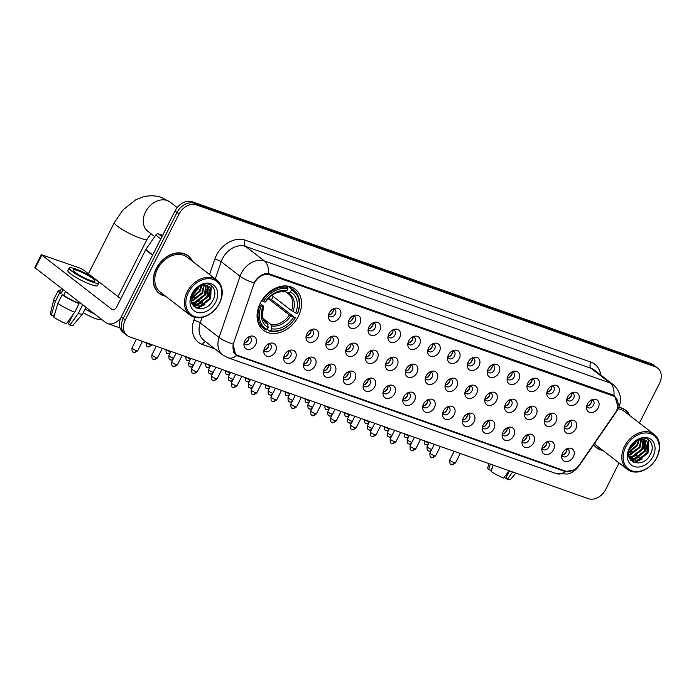 <?xml version="1.0" encoding="UTF-8"?>
<svg xmlns="http://www.w3.org/2000/svg" width="696" height="696" viewBox="0 0 696 696"><rect width="100%" height="100%" fill="white"/><g stroke="black" fill="none" stroke-linecap="round" stroke-linejoin="round"><path stroke-width="1.04" d="M260.321 303.021A25.943 19.723 127.7 0 0 263.453 330.252A25.943 19.723 127.7 0 0 298.323 316.428A25.943 19.723 127.7 0 0 295.191 289.205A25.943 19.723 127.7 0 0 260.321 303.021M275.459 351.663A7.343 5.585 -52.3 0 1 268.378 356.5A7.343 5.585 -52.3 0 1 263.784 351.497A7.343 5.585 -52.3 0 1 264.706 347.861A7.343 5.585 -52.3 0 1 270.178 343.232A7.343 5.585 -52.3 0 1 275.599 345.085A7.343 5.585 -52.3 0 1 275.459 351.663M263.958 349.957A4.402 3.349 127.7 0 0 264.871 351.306A4.402 3.349 127.7 0 0 270.796 348.957A4.402 3.349 127.7 0 0 270.265 344.329A4.402 3.349 127.7 0 0 268.734 343.78M295.322 358.666A7.343 5.585 -52.3 0 1 288.231 363.503A7.343 5.585 -52.3 0 1 283.646 358.501A7.343 5.585 -52.3 0 1 284.568 354.873A7.343 5.585 -52.3 0 1 290.041 350.236A7.343 5.585 -52.3 0 1 295.461 352.098A7.343 5.585 -52.3 0 1 295.322 358.666M283.811 356.97A4.402 3.349 127.7 0 0 284.734 358.31A4.402 3.349 127.7 0 0 290.658 355.96A4.402 3.349 127.7 0 0 290.128 351.341A4.402 3.349 127.7 0 0 288.596 350.784M315.184 365.67A7.343 5.585 -52.3 0 1 308.093 370.516A7.343 5.585 -52.3 0 1 303.508 365.513A7.343 5.585 -52.3 0 1 304.43 361.876A7.343 5.585 -52.3 0 1 309.894 357.248A7.343 5.585 -52.3 0 1 315.323 359.101A7.343 5.585 -52.3 0 1 315.184 365.67M303.673 363.973A4.402 3.349 127.7 0 0 304.596 365.313A4.402 3.349 127.7 0 0 310.512 362.973A4.402 3.349 127.7 0 0 309.981 358.344A4.402 3.349 127.7 0 0 308.459 357.796M335.046 372.682A7.343 5.585 -52.3 0 1 327.955 377.519A7.343 5.585 -52.3 0 1 323.362 372.517A7.343 5.585 -52.3 0 1 324.284 368.889A7.343 5.585 -52.3 0 1 329.756 364.252A7.343 5.585 -52.3 0 1 335.176 366.113A7.343 5.585 -52.3 0 1 335.046 372.682M323.536 370.985A4.402 3.349 127.7 0 0 324.458 372.325A4.402 3.349 127.7 0 0 330.374 369.976A4.402 3.349 127.7 0 0 329.843 365.356A4.402 3.349 127.7 0 0 328.312 364.8M354.899 379.685A7.343 5.585 -52.3 0 1 347.817 384.531A7.343 5.585 -52.3 0 1 343.224 379.529A7.343 5.585 -52.3 0 1 344.146 375.892A7.343 5.585 -52.3 0 1 349.618 371.255A7.343 5.585 -52.3 0 1 355.038 373.117A7.343 5.585 -52.3 0 1 354.899 379.685M343.398 377.989A4.402 3.349 127.7 0 0 344.32 379.329A4.402 3.349 127.7 0 0 350.236 376.988A4.402 3.349 127.7 0 0 349.705 372.36A4.402 3.349 127.7 0 0 348.174 371.812M374.761 386.698A7.343 5.585 -52.3 0 1 367.679 391.535A7.343 5.585 -52.3 0 1 363.086 386.532A7.343 5.585 -52.3 0 1 364.008 382.896A7.343 5.585 -52.3 0 1 369.48 378.267A7.343 5.585 -52.3 0 1 374.9 380.12A7.343 5.585 -52.3 0 1 374.761 386.698M363.26 384.992A4.402 3.349 127.7 0 0 364.173 386.341A4.402 3.349 127.7 0 0 370.098 383.992A4.402 3.349 127.7 0 0 369.567 379.372A4.402 3.349 127.7 0 0 368.036 378.815M394.623 393.701A7.343 5.585 -52.3 0 1 387.533 398.538A7.343 5.585 -52.3 0 1 382.948 393.536A7.343 5.585 -52.3 0 1 383.87 389.908A7.343 5.585 -52.3 0 1 389.342 385.271A7.343 5.585 -52.3 0 1 394.762 387.133A7.343 5.585 -52.3 0 1 394.623 393.701M383.113 392.005A4.402 3.349 127.7 0 0 384.035 393.344A4.402 3.349 127.7 0 0 389.96 390.995A4.402 3.349 127.7 0 0 389.429 386.376A4.402 3.349 127.7 0 0 387.898 385.819M414.485 400.705A7.343 5.585 -52.3 0 1 407.395 405.55A7.343 5.585 -52.3 0 1 402.81 400.548A7.343 5.585 -52.3 0 1 403.732 396.911A7.343 5.585 -52.3 0 1 409.196 392.283A7.343 5.585 -52.3 0 1 414.625 394.136A7.343 5.585 -52.3 0 1 414.485 400.705M402.975 399.008A4.402 3.349 127.7 0 0 403.897 400.348A4.402 3.349 127.7 0 0 409.822 398.008A4.402 3.349 127.7 0 0 409.283 393.379A4.402 3.349 127.7 0 0 407.76 392.831M434.348 407.717A7.343 5.585 -52.3 0 1 427.257 412.554A7.343 5.585 -52.3 0 1 422.672 407.551A7.343 5.585 -52.3 0 1 423.586 403.924A7.343 5.585 -52.3 0 1 429.058 399.286A7.343 5.585 -52.3 0 1 434.478 401.148A7.343 5.585 -52.3 0 1 434.348 407.717M422.837 406.02A4.402 3.349 127.7 0 0 423.76 407.36A4.402 3.349 127.7 0 0 429.676 405.011A4.402 3.349 127.7 0 0 429.145 400.391A4.402 3.349 127.7 0 0 427.614 399.835M454.201 414.72A7.343 5.585 -52.3 0 1 447.119 419.566A7.343 5.585 -52.3 0 1 442.525 414.564A7.343 5.585 -52.3 0 1 443.448 410.927A7.343 5.585 -52.3 0 1 448.92 406.29A7.343 5.585 -52.3 0 1 454.34 408.152A7.343 5.585 -52.3 0 1 454.201 414.72M442.7 413.024A4.402 3.349 127.7 0 0 443.622 414.364A4.402 3.349 127.7 0 0 449.538 412.023A4.402 3.349 127.7 0 0 449.007 407.395A4.402 3.349 127.7 0 0 447.476 406.847M474.063 421.733A7.343 5.585 -52.3 0 1 466.981 426.57A7.343 5.585 -52.3 0 1 462.388 421.567A7.343 5.585 -52.3 0 1 463.31 417.939A7.343 5.585 -52.3 0 1 468.782 413.302A7.343 5.585 -52.3 0 1 474.202 415.164A7.343 5.585 -52.3 0 1 474.063 421.733M462.562 420.027A4.402 3.349 127.7 0 0 463.475 421.376A4.402 3.349 127.7 0 0 469.4 419.027A4.402 3.349 127.7 0 0 468.869 414.407A4.402 3.349 127.7 0 0 467.338 413.85M493.925 428.736A7.343 5.585 -52.3 0 1 486.835 433.573A7.343 5.585 -52.3 0 1 482.25 428.571A7.343 5.585 -52.3 0 1 483.172 424.943A7.343 5.585 -52.3 0 1 488.644 420.306A7.343 5.585 -52.3 0 1 494.064 422.168A7.343 5.585 -52.3 0 1 493.925 428.736M482.415 427.04A4.402 3.349 127.7 0 0 483.337 428.379A4.402 3.349 127.7 0 0 489.262 426.03A4.402 3.349 127.7 0 0 488.731 421.411A4.402 3.349 127.7 0 0 487.2 420.854M513.787 435.74A7.343 5.585 -52.3 0 1 506.697 440.585A7.343 5.585 -52.3 0 1 502.112 435.583A7.343 5.585 -52.3 0 1 503.034 431.946A7.343 5.585 -52.3 0 1 508.506 427.318A7.343 5.585 -52.3 0 1 513.926 429.171A7.343 5.585 -52.3 0 1 513.787 435.74M502.277 434.043A4.402 3.349 127.7 0 0 503.199 435.383A4.402 3.349 127.7 0 0 509.124 433.043A4.402 3.349 127.7 0 0 508.585 428.414A4.402 3.349 127.7 0 0 507.062 427.866M533.649 442.752A7.343 5.585 -52.3 0 1 526.559 447.589A7.343 5.585 -52.3 0 1 521.974 442.586A7.343 5.585 -52.3 0 1 522.887 438.959A7.343 5.585 -52.3 0 1 528.36 434.321A7.343 5.585 -52.3 0 1 533.78 436.183A7.343 5.585 -52.3 0 1 533.649 442.752M522.139 441.055A4.402 3.349 127.7 0 0 523.061 442.395A4.402 3.349 127.7 0 0 528.977 440.046A4.402 3.349 127.7 0 0 528.447 435.426A4.402 3.349 127.7 0 0 526.915 434.87M553.503 449.755A7.343 5.585 -52.3 0 1 546.421 454.601A7.343 5.585 -52.3 0 1 541.827 449.599A7.343 5.585 -52.3 0 1 542.75 445.962A7.343 5.585 -52.3 0 1 548.222 441.325A7.343 5.585 -52.3 0 1 553.642 443.187A7.343 5.585 -52.3 0 1 553.503 449.755M542.001 448.059A4.402 3.349 127.7 0 0 542.923 449.398A4.402 3.349 127.7 0 0 548.84 447.058A4.402 3.349 127.7 0 0 548.309 442.43A4.402 3.349 127.7 0 0 546.778 441.882M573.365 456.767A7.343 5.585 -52.3 0 1 566.283 461.605A7.343 5.585 -52.3 0 1 561.689 456.602A7.343 5.585 -52.3 0 1 562.612 452.974A7.343 5.585 -52.3 0 1 568.084 448.337A7.343 5.585 -52.3 0 1 573.504 450.199A7.343 5.585 -52.3 0 1 573.365 456.767M561.863 455.062A4.402 3.349 127.7 0 0 562.777 456.411A4.402 3.349 127.7 0 0 568.702 454.062A4.402 3.349 127.7 0 0 568.171 449.442A4.402 3.349 127.7 0 0 566.64 448.885M255.597 344.65A7.343 5.585 -52.3 0 1 248.515 349.488A7.343 5.585 -52.3 0 1 243.922 344.485A7.343 5.585 -52.3 0 1 244.844 340.857A7.343 5.585 -52.3 0 1 250.316 336.22A7.343 5.585 -52.3 0 1 255.736 338.082A7.343 5.585 -52.3 0 1 255.597 344.65M244.096 342.954A4.402 3.349 127.7 0 0 245.009 344.294A4.402 3.349 127.7 0 0 250.934 341.945A4.402 3.349 127.7 0 0 250.403 337.325A4.402 3.349 127.7 0 0 248.872 336.777M317.672 337.69A7.343 5.585 -52.3 0 1 310.581 342.528A7.343 5.585 -52.3 0 1 305.996 337.525A7.343 5.585 -52.3 0 1 306.919 333.897A7.343 5.585 -52.3 0 1 312.391 329.26A7.343 5.585 -52.3 0 1 317.811 331.122A7.343 5.585 -52.3 0 1 317.672 337.69M306.162 335.994A4.402 3.349 127.7 0 0 307.084 337.334A4.402 3.349 127.7 0 0 313.009 334.985A4.402 3.349 127.7 0 0 312.469 330.365A4.402 3.349 127.7 0 0 310.947 329.808M337.534 344.694A7.343 5.585 -52.3 0 1 330.443 349.54A7.343 5.585 -52.3 0 1 325.858 344.537A7.343 5.585 -52.3 0 1 326.781 340.901A7.343 5.585 -52.3 0 1 332.244 336.264A7.343 5.585 -52.3 0 1 337.673 338.125A7.343 5.585 -52.3 0 1 337.534 344.694M326.024 342.998A4.402 3.349 127.7 0 0 326.946 344.337A4.402 3.349 127.7 0 0 332.862 341.997A4.402 3.349 127.7 0 0 332.331 337.369A4.402 3.349 127.7 0 0 330.8 336.82M357.387 351.706A7.343 5.585 -52.3 0 1 350.305 356.543A7.343 5.585 -52.3 0 1 345.712 351.541A7.343 5.585 -52.3 0 1 346.634 347.913A7.343 5.585 -52.3 0 1 352.106 343.276A7.343 5.585 -52.3 0 1 357.526 345.138A7.343 5.585 -52.3 0 1 357.387 351.706M345.886 350.001A4.402 3.349 127.7 0 0 346.808 351.35A4.402 3.349 127.7 0 0 352.724 349A4.402 3.349 127.7 0 0 352.193 344.381A4.402 3.349 127.7 0 0 350.662 343.824M377.249 358.71A7.343 5.585 -52.3 0 1 370.168 363.547A7.343 5.585 -52.3 0 1 365.574 358.544A7.343 5.585 -52.3 0 1 366.496 354.916A7.343 5.585 -52.3 0 1 371.969 350.279A7.343 5.585 -52.3 0 1 377.389 352.141A7.343 5.585 -52.3 0 1 377.249 358.71M365.748 357.013A4.402 3.349 127.7 0 0 366.661 358.353A4.402 3.349 127.7 0 0 372.586 356.004A4.402 3.349 127.7 0 0 372.055 351.384A4.402 3.349 127.7 0 0 370.524 350.827M397.111 365.722A7.343 5.585 -52.3 0 1 390.03 370.559A7.343 5.585 -52.3 0 1 385.436 365.557A7.343 5.585 -52.3 0 1 386.358 361.92A7.343 5.585 -52.3 0 1 391.831 357.292A7.343 5.585 -52.3 0 1 397.251 359.145A7.343 5.585 -52.3 0 1 397.111 365.722M385.61 364.017A4.402 3.349 127.7 0 0 386.524 365.356A4.402 3.349 127.7 0 0 392.448 363.016A4.402 3.349 127.7 0 0 391.918 358.388A4.402 3.349 127.7 0 0 390.386 357.84M416.974 372.725A7.343 5.585 -52.3 0 1 409.883 377.563A7.343 5.585 -52.3 0 1 405.298 372.56A7.343 5.585 -52.3 0 1 406.22 368.932A7.343 5.585 -52.3 0 1 411.693 364.295A7.343 5.585 -52.3 0 1 417.113 366.157A7.343 5.585 -52.3 0 1 416.974 372.725M405.464 371.029A4.402 3.349 127.7 0 0 406.386 372.369A4.402 3.349 127.7 0 0 412.31 370.02A4.402 3.349 127.7 0 0 411.78 365.4A4.402 3.349 127.7 0 0 410.249 364.843M436.836 379.729A7.343 5.585 -52.3 0 1 429.745 384.575A7.343 5.585 -52.3 0 1 425.16 379.572A7.343 5.585 -52.3 0 1 426.082 375.936A7.343 5.585 -52.3 0 1 431.546 371.299A7.343 5.585 -52.3 0 1 436.975 373.16A7.343 5.585 -52.3 0 1 436.836 379.729M425.326 378.032A4.402 3.349 127.7 0 0 426.248 379.372A4.402 3.349 127.7 0 0 432.164 377.032A4.402 3.349 127.7 0 0 431.633 372.404A4.402 3.349 127.7 0 0 430.102 371.855M456.698 386.741A7.343 5.585 -52.3 0 1 449.607 391.578A7.343 5.585 -52.3 0 1 445.014 386.576A7.343 5.585 -52.3 0 1 445.936 382.948A7.343 5.585 -52.3 0 1 451.408 378.311A7.343 5.585 -52.3 0 1 456.828 380.173A7.343 5.585 -52.3 0 1 456.698 386.741M445.188 385.045A4.402 3.349 127.7 0 0 446.11 386.384A4.402 3.349 127.7 0 0 452.026 384.035A4.402 3.349 127.7 0 0 451.495 379.416A4.402 3.349 127.7 0 0 449.964 378.859M476.551 393.745A7.343 5.585 -52.3 0 1 469.469 398.582A7.343 5.585 -52.3 0 1 464.876 393.579A7.343 5.585 -52.3 0 1 465.798 389.951A7.343 5.585 -52.3 0 1 471.27 385.314A7.343 5.585 -52.3 0 1 476.69 387.176A7.343 5.585 -52.3 0 1 476.551 393.745M465.05 392.048A4.402 3.349 127.7 0 0 465.963 393.388A4.402 3.349 127.7 0 0 471.888 391.039A4.402 3.349 127.7 0 0 471.357 386.419A4.402 3.349 127.7 0 0 469.826 385.871M496.413 400.757A7.343 5.585 -52.3 0 1 489.332 405.594A7.343 5.585 -52.3 0 1 484.738 400.591A7.343 5.585 -52.3 0 1 485.66 396.955A7.343 5.585 -52.3 0 1 491.132 392.327A7.343 5.585 -52.3 0 1 496.553 394.18A7.343 5.585 -52.3 0 1 496.413 400.757M484.912 399.052A4.402 3.349 127.7 0 0 485.825 400.4A4.402 3.349 127.7 0 0 491.75 398.051A4.402 3.349 127.7 0 0 491.219 393.423A4.402 3.349 127.7 0 0 489.688 392.875M516.275 407.76A7.343 5.585 -52.3 0 1 509.185 412.598A7.343 5.585 -52.3 0 1 504.6 407.595A7.343 5.585 -52.3 0 1 505.522 403.967A7.343 5.585 -52.3 0 1 510.995 399.33A7.343 5.585 -52.3 0 1 516.415 401.192A7.343 5.585 -52.3 0 1 516.275 407.76M504.765 406.064A4.402 3.349 127.7 0 0 505.688 407.404A4.402 3.349 127.7 0 0 511.612 405.055A4.402 3.349 127.7 0 0 511.082 400.435A4.402 3.349 127.7 0 0 509.55 399.878M536.138 414.764A7.343 5.585 -52.3 0 1 529.047 419.61A7.343 5.585 -52.3 0 1 524.462 414.607A7.343 5.585 -52.3 0 1 525.384 410.971A7.343 5.585 -52.3 0 1 530.848 406.334A7.343 5.585 -52.3 0 1 536.277 408.195A7.343 5.585 -52.3 0 1 536.138 414.764M524.627 413.067A4.402 3.349 127.7 0 0 525.55 414.407A4.402 3.349 127.7 0 0 531.474 412.067A4.402 3.349 127.7 0 0 530.935 407.438A4.402 3.349 127.7 0 0 529.412 406.89M556 421.776A7.343 5.585 -52.3 0 1 548.909 426.613A7.343 5.585 -52.3 0 1 544.324 421.611A7.343 5.585 -52.3 0 1 545.238 417.983A7.343 5.585 -52.3 0 1 550.71 413.346A7.343 5.585 -52.3 0 1 556.13 415.207A7.343 5.585 -52.3 0 1 556 421.776M544.49 420.079A4.402 3.349 127.7 0 0 545.412 421.419A4.402 3.349 127.7 0 0 551.328 419.07A4.402 3.349 127.7 0 0 550.797 414.451A4.402 3.349 127.7 0 0 549.266 413.894M575.853 428.78A7.343 5.585 -52.3 0 1 568.771 433.617A7.343 5.585 -52.3 0 1 564.178 428.614A7.343 5.585 -52.3 0 1 565.1 424.986A7.343 5.585 -52.3 0 1 570.572 420.349A7.343 5.585 -52.3 0 1 575.992 422.211A7.343 5.585 -52.3 0 1 575.853 428.78M564.352 427.083A4.402 3.349 127.7 0 0 565.274 428.423A4.402 3.349 127.7 0 0 571.19 426.074A4.402 3.349 127.7 0 0 570.659 421.454A4.402 3.349 127.7 0 0 569.128 420.906M340.022 316.715A7.343 5.585 -52.3 0 1 332.932 321.552A7.343 5.585 -52.3 0 1 328.347 316.55A7.343 5.585 -52.3 0 1 329.269 312.922A7.343 5.585 -52.3 0 1 334.733 308.285A7.343 5.585 -52.3 0 1 340.161 310.146A7.343 5.585 -52.3 0 1 340.022 316.715M328.512 315.018A4.402 3.349 127.7 0 0 329.434 316.358A4.402 3.349 127.7 0 0 335.359 314.009A4.402 3.349 127.7 0 0 334.82 309.389A4.402 3.349 127.7 0 0 333.297 308.833M359.884 323.718A7.343 5.585 -52.3 0 1 352.794 328.555A7.343 5.585 -52.3 0 1 348.209 323.553A7.343 5.585 -52.3 0 1 349.122 319.925A7.343 5.585 -52.3 0 1 354.595 315.288A7.343 5.585 -52.3 0 1 360.015 317.15A7.343 5.585 -52.3 0 1 359.884 323.718M348.374 322.022A4.402 3.349 127.7 0 0 349.296 323.362A4.402 3.349 127.7 0 0 355.212 321.013A4.402 3.349 127.7 0 0 354.682 316.393A4.402 3.349 127.7 0 0 353.15 315.845M379.738 330.731A7.343 5.585 -52.3 0 1 372.656 335.568A7.343 5.585 -52.3 0 1 368.062 330.565A7.343 5.585 -52.3 0 1 368.984 326.929A7.343 5.585 -52.3 0 1 374.457 322.3A7.343 5.585 -52.3 0 1 379.877 324.153A7.343 5.585 -52.3 0 1 379.738 330.731M368.236 329.025A4.402 3.349 127.7 0 0 369.158 330.374A4.402 3.349 127.7 0 0 375.074 328.025A4.402 3.349 127.7 0 0 374.544 323.396A4.402 3.349 127.7 0 0 373.012 322.848M399.6 337.734A7.343 5.585 -52.3 0 1 392.518 342.571A7.343 5.585 -52.3 0 1 387.924 337.569A7.343 5.585 -52.3 0 1 388.846 333.941A7.343 5.585 -52.3 0 1 394.319 329.304A7.343 5.585 -52.3 0 1 399.739 331.165A7.343 5.585 -52.3 0 1 399.6 337.734M388.098 336.038A4.402 3.349 127.7 0 0 389.012 337.377A4.402 3.349 127.7 0 0 394.936 335.028A4.402 3.349 127.7 0 0 394.406 330.409A4.402 3.349 127.7 0 0 392.875 329.852M419.462 344.738A7.343 5.585 -52.3 0 1 412.38 349.583A7.343 5.585 -52.3 0 1 407.786 344.581A7.343 5.585 -52.3 0 1 408.709 340.944A7.343 5.585 -52.3 0 1 414.181 336.307A7.343 5.585 -52.3 0 1 419.601 338.169A7.343 5.585 -52.3 0 1 419.462 344.738M407.952 343.041A4.402 3.349 127.7 0 0 408.874 344.381A4.402 3.349 127.7 0 0 414.799 342.04A4.402 3.349 127.7 0 0 414.268 337.412A4.402 3.349 127.7 0 0 412.737 336.864M439.324 351.75A7.343 5.585 -52.3 0 1 432.233 356.587A7.343 5.585 -52.3 0 1 427.649 351.584A7.343 5.585 -52.3 0 1 428.571 347.957A7.343 5.585 -52.3 0 1 434.043 343.319A7.343 5.585 -52.3 0 1 439.463 345.181A7.343 5.585 -52.3 0 1 439.324 351.75M427.814 350.053A4.402 3.349 127.7 0 0 428.736 351.393A4.402 3.349 127.7 0 0 434.661 349.044A4.402 3.349 127.7 0 0 434.121 344.424A4.402 3.349 127.7 0 0 432.599 343.868M459.186 358.753A7.343 5.585 -52.3 0 1 452.095 363.599A7.343 5.585 -52.3 0 1 447.511 358.588A7.343 5.585 -52.3 0 1 448.424 354.96A7.343 5.585 -52.3 0 1 453.896 350.323A7.343 5.585 -52.3 0 1 459.317 352.185A7.343 5.585 -52.3 0 1 459.186 358.753M447.676 357.057A4.402 3.349 127.7 0 0 448.598 358.397A4.402 3.349 127.7 0 0 454.514 356.048A4.402 3.349 127.7 0 0 453.983 351.428A4.402 3.349 127.7 0 0 452.452 350.88M479.039 365.765A7.343 5.585 -52.3 0 1 471.958 370.603A7.343 5.585 -52.3 0 1 467.364 365.6A7.343 5.585 -52.3 0 1 468.286 361.964A7.343 5.585 -52.3 0 1 473.758 357.335A7.343 5.585 -52.3 0 1 479.179 359.188A7.343 5.585 -52.3 0 1 479.039 365.765M467.538 364.06A4.402 3.349 127.7 0 0 468.46 365.409A4.402 3.349 127.7 0 0 474.376 363.06A4.402 3.349 127.7 0 0 473.845 358.44A4.402 3.349 127.7 0 0 472.314 357.883M498.902 372.769A7.343 5.585 -52.3 0 1 491.82 377.606A7.343 5.585 -52.3 0 1 487.226 372.604A7.343 5.585 -52.3 0 1 488.148 368.976A7.343 5.585 -52.3 0 1 493.621 364.339A7.343 5.585 -52.3 0 1 499.041 366.2A7.343 5.585 -52.3 0 1 498.902 372.769M487.4 371.072A4.402 3.349 127.7 0 0 488.314 372.412A4.402 3.349 127.7 0 0 494.238 370.063A4.402 3.349 127.7 0 0 493.708 365.444A4.402 3.349 127.7 0 0 492.176 364.887M518.764 379.772A7.343 5.585 -52.3 0 1 511.682 384.618A7.343 5.585 -52.3 0 1 507.088 379.616A7.343 5.585 -52.3 0 1 508.01 375.979A7.343 5.585 -52.3 0 1 513.483 371.351A7.343 5.585 -52.3 0 1 518.903 373.204A7.343 5.585 -52.3 0 1 518.764 379.772M507.262 378.076A4.402 3.349 127.7 0 0 508.176 379.416A4.402 3.349 127.7 0 0 514.1 377.075A4.402 3.349 127.7 0 0 513.57 372.447A4.402 3.349 127.7 0 0 512.038 371.899M538.626 386.785A7.343 5.585 -52.3 0 1 531.535 391.622A7.343 5.585 -52.3 0 1 526.95 386.619A7.343 5.585 -52.3 0 1 527.872 382.991A7.343 5.585 -52.3 0 1 533.345 378.354A7.343 5.585 -52.3 0 1 538.765 380.216A7.343 5.585 -52.3 0 1 538.626 386.785M527.116 385.088A4.402 3.349 127.7 0 0 528.038 386.428A4.402 3.349 127.7 0 0 533.962 384.079A4.402 3.349 127.7 0 0 533.432 379.459A4.402 3.349 127.7 0 0 531.901 378.902M558.488 393.788A7.343 5.585 -52.3 0 1 551.397 398.634A7.343 5.585 -52.3 0 1 546.812 393.631A7.343 5.585 -52.3 0 1 547.735 389.995A7.343 5.585 -52.3 0 1 553.198 385.358A7.343 5.585 -52.3 0 1 558.627 387.22A7.343 5.585 -52.3 0 1 558.488 393.788M546.978 392.092A4.402 3.349 127.7 0 0 547.9 393.431A4.402 3.349 127.7 0 0 553.816 391.091A4.402 3.349 127.7 0 0 553.285 386.463A4.402 3.349 127.7 0 0 551.754 385.915M578.35 400.8A7.343 5.585 -52.3 0 1 571.259 405.637A7.343 5.585 -52.3 0 1 566.666 400.635A7.343 5.585 -52.3 0 1 567.588 397.007A7.343 5.585 -52.3 0 1 573.06 392.37A7.343 5.585 -52.3 0 1 578.48 394.223A7.343 5.585 -52.3 0 1 578.35 400.8M566.84 399.095A4.402 3.349 127.7 0 0 567.762 400.444A4.402 3.349 127.7 0 0 573.678 398.095A4.402 3.349 127.7 0 0 573.147 393.475A4.402 3.349 127.7 0 0 571.616 392.918M598.203 407.804A7.343 5.585 -52.3 0 1 591.122 412.641A7.343 5.585 -52.3 0 1 586.528 407.639A7.343 5.585 -52.3 0 1 587.45 404.011A7.343 5.585 -52.3 0 1 592.922 399.374A7.343 5.585 -52.3 0 1 598.342 401.235A7.343 5.585 -52.3 0 1 598.203 407.804M586.702 406.107A4.402 3.349 127.7 0 0 587.615 407.447A4.402 3.349 127.7 0 0 593.54 405.098A4.402 3.349 127.7 0 0 593.009 400.478A4.402 3.349 127.7 0 0 591.478 399.922M268.691 343.798A4.402 3.349 -52.3 0 1 268.282 347.008A4.402 3.349 -52.3 0 1 263.967 349.914M288.553 350.81A4.402 3.349 -52.3 0 1 288.144 354.02A4.402 3.349 -52.3 0 1 283.829 356.918M308.415 357.814A4.402 3.349 -52.3 0 1 307.997 361.024A4.402 3.349 -52.3 0 1 303.682 363.93M328.268 364.826A4.402 3.349 -52.3 0 1 327.86 368.036A4.402 3.349 -52.3 0 1 323.544 370.933M348.13 371.829A4.402 3.349 -52.3 0 1 347.722 375.04A4.402 3.349 -52.3 0 1 343.406 377.945M367.993 378.841A4.402 3.349 -52.3 0 1 367.584 382.043A4.402 3.349 -52.3 0 1 363.269 384.949M387.855 385.845A4.402 3.349 -52.3 0 1 387.446 389.055A4.402 3.349 -52.3 0 1 383.131 391.952M407.717 392.849A4.402 3.349 -52.3 0 1 407.299 396.059A4.402 3.349 -52.3 0 1 402.984 398.965M427.57 399.861A4.402 3.349 -52.3 0 1 427.161 403.071A4.402 3.349 -52.3 0 1 422.846 405.968M447.432 406.864A4.402 3.349 -52.3 0 1 447.023 410.075A4.402 3.349 -52.3 0 1 442.708 412.98M467.294 413.876A4.402 3.349 -52.3 0 1 466.885 417.078A4.402 3.349 -52.3 0 1 462.57 419.984M487.157 420.88A4.402 3.349 -52.3 0 1 486.748 424.09A4.402 3.349 -52.3 0 1 482.432 426.987M507.019 427.883A4.402 3.349 -52.3 0 1 506.61 431.094A4.402 3.349 -52.3 0 1 502.286 434M526.872 434.896A4.402 3.349 -52.3 0 1 526.463 438.106A4.402 3.349 -52.3 0 1 522.148 441.003M546.734 441.899A4.402 3.349 -52.3 0 1 546.325 445.109A4.402 3.349 -52.3 0 1 542.01 448.015M566.596 448.911A4.402 3.349 -52.3 0 1 566.187 452.113A4.402 3.349 -52.3 0 1 561.872 455.019M248.829 336.794A4.402 3.349 -52.3 0 1 248.42 340.005A4.402 3.349 -52.3 0 1 244.105 342.91M310.903 329.834A4.402 3.349 -52.3 0 1 310.494 333.045A4.402 3.349 -52.3 0 1 306.17 335.942M330.765 336.838A4.402 3.349 -52.3 0 1 330.348 340.048A4.402 3.349 -52.3 0 1 326.032 342.954M350.619 343.85A4.402 3.349 -52.3 0 1 350.21 347.052A4.402 3.349 -52.3 0 1 345.895 349.957M370.481 350.854A4.402 3.349 -52.3 0 1 370.072 354.064A4.402 3.349 -52.3 0 1 365.757 356.961M390.343 357.857A4.402 3.349 -52.3 0 1 389.934 361.067A4.402 3.349 -52.3 0 1 385.619 363.973M410.205 364.869A4.402 3.349 -52.3 0 1 409.796 368.08A4.402 3.349 -52.3 0 1 405.481 370.977M430.067 371.873A4.402 3.349 -52.3 0 1 429.65 375.083A4.402 3.349 -52.3 0 1 425.334 377.989M449.921 378.885A4.402 3.349 -52.3 0 1 449.512 382.095A4.402 3.349 -52.3 0 1 445.196 384.992M469.783 385.889A4.402 3.349 -52.3 0 1 469.374 389.099A4.402 3.349 -52.3 0 1 465.058 392.005M489.645 392.892A4.402 3.349 -52.3 0 1 489.236 396.102A4.402 3.349 -52.3 0 1 484.921 399.008M509.507 399.904A4.402 3.349 -52.3 0 1 509.098 403.115A4.402 3.349 -52.3 0 1 504.783 406.012M529.369 406.908A4.402 3.349 -52.3 0 1 528.951 410.118A4.402 3.349 -52.3 0 1 524.636 413.024M549.222 413.92A4.402 3.349 -52.3 0 1 548.813 417.13A4.402 3.349 -52.3 0 1 544.498 420.027M569.084 420.923A4.402 3.349 -52.3 0 1 568.675 424.134A4.402 3.349 -52.3 0 1 564.36 427.04M333.254 308.859A4.402 3.349 -52.3 0 1 332.845 312.069A4.402 3.349 -52.3 0 1 328.521 314.966M353.107 315.862A4.402 3.349 -52.3 0 1 352.698 319.072A4.402 3.349 -52.3 0 1 348.383 321.978M372.969 322.866A4.402 3.349 -52.3 0 1 372.56 326.076A4.402 3.349 -52.3 0 1 368.245 328.982M392.831 329.878A4.402 3.349 -52.3 0 1 392.422 333.088A4.402 3.349 -52.3 0 1 388.107 335.985M412.693 336.881A4.402 3.349 -52.3 0 1 412.284 340.092A4.402 3.349 -52.3 0 1 407.969 342.998M432.555 343.894A4.402 3.349 -52.3 0 1 432.146 347.104A4.402 3.349 -52.3 0 1 427.822 350.001M452.417 350.897A4.402 3.349 -52.3 0 1 452 354.107A4.402 3.349 -52.3 0 1 447.685 357.013M472.271 357.909A4.402 3.349 -52.3 0 1 471.862 361.111A4.402 3.349 -52.3 0 1 467.547 364.017M492.133 364.913A4.402 3.349 -52.3 0 1 491.724 368.123A4.402 3.349 -52.3 0 1 487.409 371.02M511.995 371.916A4.402 3.349 -52.3 0 1 511.586 375.127A4.402 3.349 -52.3 0 1 507.271 378.032M531.857 378.928A4.402 3.349 -52.3 0 1 531.448 382.139A4.402 3.349 -52.3 0 1 527.133 385.036M551.719 385.932A4.402 3.349 -52.3 0 1 551.302 389.142A4.402 3.349 -52.3 0 1 546.986 392.048M571.573 392.944A4.402 3.349 -52.3 0 1 571.164 396.146A4.402 3.349 -52.3 0 1 566.848 399.052M591.435 399.948A4.402 3.349 -52.3 0 1 591.026 403.158A4.402 3.349 -52.3 0 1 586.711 406.055M253.492 285.16A13.215 10.049 -52.3 0 1 254.371 283.089A13.215 10.049 -52.3 0 1 269.952 274.868L612.671 395.78A13.215 10.049 -52.3 0 1 614.855 396.964A13.215 10.049 -52.3 0 1 615.273 412.806L579.481 464.71A13.215 10.049 -52.3 0 1 565.065 470.957L238.406 355.708A13.215 10.049 -52.3 0 1 236.222 354.525A13.215 10.049 -52.3 0 1 233.752 342.728L253.492 285.16M192.479 261.313A23.742 18.052 127.7 0 0 188.198 255.841A23.742 18.052 127.7 0 0 156.287 268.491A23.742 18.052 127.7 0 0 159.158 293.399A23.742 18.052 127.7 0 0 165.526 296.165M158.183 292.581A23.742 18.052 127.7 0 0 159.34 293.233M593.644 444.7A23.742 18.052 127.7 0 0 596.515 447.711A23.742 18.052 127.7 0 0 602.893 450.469M595.55 446.884A23.742 18.052 127.7 0 0 596.698 447.537M572.991 470.287L565.256 471.505L564.065 471.166L236.736 355.595A17.13 10.788 -70.6 0 1 227.923 357.753L222.737 354.934A19.575 14.886 -52.3 0 1 219.075 337.456L240.059 276.26A17.13 4.541 18.9 0 0 254.084 282.889L255.058 281.201C258.877 275.868 263.305 273.302 268.343 273.511L612.515 394.762L614.803 396.033L617.909 406.499M127.046 335.455L123.018 332.34A14.686 11.162 127.7 0 1 121.252 316.932L175.035 210.914A14.686 11.162 127.7 0 1 192.348 201.779L651.221 363.669A14.686 11.162 127.7 0 1 653.64 364.982L655.658 366.54A14.686 11.162 127.7 0 0 653.231 365.226L194.367 203.328A14.686 11.162 127.7 0 0 177.054 212.463L123.262 318.49A14.686 11.162 127.7 0 0 125.036 333.897A14.686 11.162 127.7 0 1 123.262 318.49L177.054 212.463A14.686 11.162 127.7 0 1 194.367 203.328L653.231 365.226A14.686 11.162 127.7 0 1 655.658 366.54L657.668 368.097A14.686 11.162 127.7 0 0 655.249 366.783L196.376 204.885A14.686 11.162 127.7 0 0 179.063 214.02L125.271 320.047A14.686 11.162 127.7 0 0 127.046 335.455A14.686 11.162 127.7 0 0 129.465 336.768L588.337 498.667A14.686 11.162 127.7 0 0 605.65 489.532L619.109 463.014M236.736 355.595L235.692 354.934L233.038 344.068A17.13 4.541 18.9 0 1 219.075 337.456L200.213 322.874A19.575 14.886 127.7 0 0 203.876 340.344L222.737 354.934M235.927 354.29L234.134 353.594M629.837 415.625A23.742 18.052 127.7 0 0 625.556 410.153A23.742 18.052 127.7 0 0 618.918 407.343M639.398 423.02L659.443 383.505A14.686 11.162 127.7 0 0 657.668 368.097M625.443 410.37A23.742 18.052 127.7 0 0 624.512 409.422M188.085 256.067A23.742 18.052 127.7 0 0 187.154 255.11M162.629 235.37L158.471 233.908L161.994 236.631M120.686 318.15A19.575 12.328 109.4 0 1 107.584 323.562A19.575 12.328 109.4 0 1 105.348 322.335L34.8 267.612L41.36 254.684L111.908 309.407A4.898 3.08 -70.6 0 0 112.465 309.711A4.898 3.08 -70.6 0 0 116.606 307.04L145.594 249.907A2.445 1.862 -52.3 0 1 145.812 249.542L155.8 235.065A2.445 1.862 -52.3 0 1 158.471 233.908M120.791 298.793L83.337 269.83L80.284 268.23L41.36 254.684M77.734 270.64A12.232 1.94 26.9 0 0 73.106 269.97A12.232 1.94 26.9 0 0 78.587 274.711A12.232 1.94 26.9 0 0 90.306 280.366A12.232 1.94 26.9 0 0 94.934 281.036A12.232 1.94 26.9 0 0 89.453 276.295A12.232 1.94 26.9 0 0 77.734 270.64M60.543 290.406A16.156 2.558 26.9 0 0 58.247 290.606L53.87 299.228A16.156 2.558 26.9 0 0 53.844 299.315L50.347 313.774A12.728 2.01 26.9 0 0 51.313 315.262L53.522 316.045L55.027 313.07M73.297 314.174L68.382 323.866L69.931 325.058L78.274 313.513L82.65 304.892L81.667 304.03M69.182 267.977L67.869 270.561A16.643 2.636 26.9 0 0 75.316 277.008A16.643 2.636 26.9 0 0 91.263 284.699A16.643 2.636 26.9 0 0 97.553 285.621L98.858 283.028A16.643 2.636 26.9 0 0 91.411 276.582A16.643 2.636 26.9 0 0 75.472 268.891A16.643 2.636 26.9 0 0 69.182 267.977A16.643 2.636 26.9 0 0 76.63 274.424A16.643 2.636 26.9 0 0 92.568 282.115A16.643 2.636 26.9 0 0 98.858 283.028M78.039 302.838L79.057 303.621L74.689 312.243L66.346 323.797A12.728 2.01 26.9 0 1 53.827 317.211L57.838 303.378L62.214 294.765L63.667 295.278A14.19 2.245 26.9 0 0 78.039 302.838L78.631 301.681M62.214 294.765A16.156 2.558 26.9 0 0 79.057 303.621M57.838 303.378A16.156 2.558 26.9 0 0 74.689 312.243M78.274 313.513A16.156 2.558 26.9 0 0 82.633 313.922A16.156 2.558 26.9 0 0 82.685 313.844L85.973 307.354M69.931 325.058A12.728 2.01 26.9 0 0 73.028 325.284L82.633 313.922M68.199 321.221L69.487 321.674M61.535 288.457L59.995 291.493A14.19 2.245 26.9 0 0 61.152 293.329L59.699 292.816L55.323 301.438L51.313 315.262M63.032 289.623L61.152 293.329M63.667 295.278L65.546 291.563M58.247 290.606A16.156 2.558 26.9 0 0 59.699 292.816M53.844 299.315A16.156 2.558 26.9 0 0 55.323 301.438M79.353 302.238L78.761 303.395M219.266 303.395A21.045 16.008 127.7 0 0 213.254 279.427A21.045 16.008 127.7 0 0 188.433 292.52A21.045 16.008 127.7 0 0 194.454 316.489A21.045 16.008 127.7 0 0 219.266 303.395M219.484 303.256A22.028 16.747 127.7 0 0 216.821 280.14A22.028 16.747 127.7 0 0 187.215 291.876A22.028 16.747 127.7 0 0 189.877 314.992A22.028 16.747 127.7 0 0 219.484 303.256M216.821 280.14L187.146 257.198A22.028 16.747 127.7 0 0 157.548 268.934A22.028 16.747 127.7 0 0 160.202 292.042L189.877 314.992M192.07 261A23.49 17.861 127.7 0 0 188.05 256.041L186.032 254.484A23.49 17.861 127.7 0 0 186.006 254.458M188.05 256.041A23.49 17.861 127.7 0 0 156.469 268.552A23.49 17.861 127.7 0 0 159.306 293.207A23.49 17.861 127.7 0 0 165.117 295.852M198.673 286.926L197.586 289.345L192.053 295.104M197.551 287.665L192.566 293.851M201.849 285.543L200.1 291.285L191.287 298.506M201.161 285.751L199.474 290.806L191.374 297.784M204.224 285.169L202.614 293.233L192.983 300.663L191.304 300.889M203.676 285.203L201.988 292.746L192.357 300.176L191.261 300.359M206.181 285.316L205.129 295.174L195.498 302.603L191.661 302.725M205.72 285.238L204.502 294.695L194.871 302.116L191.548 302.308M207.834 285.821L208.321 286.535L207.643 297.122L198.012 304.552L192.183 304.082M207.451 285.673L207.016 296.635L197.386 304.065L192.053 303.795M207.295 285.612A12.232 9.3 127.7 0 0 192.862 293.225C184.762 308.119 205.468 315.149 212.724 300.568C218.788 290.693 211.114 280.375 201.492 284.847L193.166 292.059C197.699 285.917 202.406 283.768 207.295 285.612L210.836 288.475L210.157 299.062L200.526 306.492L192.409 304.535M208.887 286.395L210.201 287.996L209.531 298.584L199.9 306.005L192.679 304.77M192.018 293.782A16.156 12.284 127.7 0 0 196.637 312.182A16.156 12.284 127.7 0 0 215.682 302.134A16.156 12.284 127.7 0 0 211.071 283.733A16.156 12.284 127.7 0 0 192.018 293.782M157.261 291.624A23.49 17.861 127.7 0 0 157.296 291.65L159.306 293.207M204.894 304.657L198.743 307.519L195.741 307.832M202.379 302.716L194.784 305.814M194.323 305.857L193.34 305.892M199.865 300.768L192.27 303.874M194.837 296.879L191.261 298.915M211.236 285.421L210.688 298.654L199.056 307.762L196.246 308.076M210.218 288.022L208.174 296.714L196.542 305.814L195.48 306.014M194.828 306.083L193.549 306.136M207.704 286.073L205.659 294.765L194.027 303.874L192.966 304.065M199.178 286.63L198.116 288.936L191.852 295.722M101.52 319.377L100.607 319.664A13.459 2.131 -153.1 0 1 95.831 318.698A13.459 2.131 -153.1 0 1 83.268 312.678M273.189 296.461A23.246 17.678 -52.3 0 1 272.71 297.462A23.246 17.678 -52.3 0 1 271.527 299.576L295.2 317.872A23.299 17.713 127.7 0 1 270.761 330.765L271.771 328.764A21.045 16.008 127.7 0 0 293.538 317.289L289.336 314.949L268.143 298.567M263.149 318.472L271.066 324.588L271.771 328.764M261.261 305.892L260.034 305.248A24.273 18.461 127.7 0 0 263.967 328.547A24.273 18.461 127.7 0 0 266.237 329.974L267.177 329.495A23.299 17.713 127.7 0 1 261.261 305.892L262.914 306.484A21.045 16.008 127.7 0 0 268.186 327.503L267.481 323.327L265.141 321.517M260.13 303.413L263.053 305.675L263.41 306.179L262.914 306.484M297.601 313.426A24.273 18.461 127.7 0 0 293.668 290.136A24.273 18.461 127.7 0 0 291.398 288.701L291.459 289.962A23.299 17.713 127.7 0 1 297.383 313.557L297.601 313.426M288.127 286.169L291.398 288.701M270.761 330.765L269.822 331.244A24.273 18.461 127.7 0 0 295.417 317.733M269.822 331.244L267.29 329.278M260.034 305.248L259.478 304.822M297.383 313.557L295.722 312.974A21.045 16.008 127.7 0 0 290.45 291.955L291.459 289.962M293.538 317.289L295.2 317.872M268.186 327.503L267.177 329.495M290.45 291.955L287.1 292.99L285.212 291.528M271.745 295.348L291.528 310.642L295.722 312.974M291.528 310.642A18.113 13.772 127.7 0 0 288.37 293.834L287.1 292.99M263.053 305.675L263.41 306.179A18.827 14.311 127.7 0 0 268.047 324.649M261.713 300.55L263.445 301.585A23.299 17.713 127.7 0 1 287.874 288.692L287.813 287.439A24.273 18.461 127.7 0 0 262.218 300.942M287.813 287.439L285.873 285.934M287.874 288.692L286.865 290.684A21.045 16.008 127.7 0 0 265.106 302.168L263.445 301.585M283.516 291.728L286.865 290.684M265.106 302.168L265.602 301.864L265.237 301.368L265.602 301.864C271.135 294.382 277.243 291.067 283.942 291.92M268.264 298.427L271.527 299.576M85.086 309.102A18.357 2.906 26.9 0 0 94.308 313.8M330.061 314.679A7.343 5.585 127.7 0 0 332.975 311.269A7.343 5.585 127.7 0 0 333.358 310.416M349.923 321.683A7.343 5.585 127.7 0 0 352.837 318.272A7.343 5.585 127.7 0 0 353.22 317.42M369.785 328.695A7.343 5.585 127.7 0 0 372.699 325.284A7.343 5.585 127.7 0 0 373.082 324.432M389.647 335.698A7.343 5.585 127.7 0 0 392.561 332.288A7.343 5.585 127.7 0 0 392.935 331.435M409.5 342.71A7.343 5.585 127.7 0 0 412.423 339.3A7.343 5.585 127.7 0 0 412.798 338.447M429.362 349.714A7.343 5.585 127.7 0 0 432.286 346.303A7.343 5.585 127.7 0 0 432.66 345.451M449.225 356.717A7.343 5.585 127.7 0 0 452.139 353.307A7.343 5.585 127.7 0 0 452.522 352.454M469.087 363.73A7.343 5.585 127.7 0 0 472.001 360.319A7.343 5.585 127.7 0 0 472.384 359.467M488.949 370.733A7.343 5.585 127.7 0 0 491.863 367.323A7.343 5.585 127.7 0 0 492.246 366.47M508.802 377.745A7.343 5.585 127.7 0 0 511.725 374.335A7.343 5.585 127.7 0 0 512.099 373.482M528.664 384.749A7.343 5.585 127.7 0 0 531.587 381.338A7.343 5.585 127.7 0 0 531.962 380.486M548.526 391.752A7.343 5.585 127.7 0 0 551.441 388.342A7.343 5.585 127.7 0 0 551.824 387.489M568.388 398.764A7.343 5.585 127.7 0 0 571.303 395.354A7.343 5.585 127.7 0 0 571.686 394.501M588.25 405.768A7.343 5.585 127.7 0 0 591.165 402.358A7.343 5.585 127.7 0 0 591.548 401.505M307.71 335.655A7.343 5.585 127.7 0 0 310.634 332.244A7.343 5.585 127.7 0 0 311.008 331.392M327.572 342.667A7.343 5.585 127.7 0 0 330.487 339.248A7.343 5.585 127.7 0 0 330.87 338.404M347.435 349.67A7.343 5.585 127.7 0 0 350.349 346.26A7.343 5.585 127.7 0 0 350.732 345.407M367.297 356.674A7.343 5.585 127.7 0 0 370.211 353.264A7.343 5.585 127.7 0 0 370.594 352.411M387.15 363.686A7.343 5.585 127.7 0 0 390.073 360.276A7.343 5.585 127.7 0 0 390.447 359.423M407.012 370.69A7.343 5.585 127.7 0 0 409.935 367.279A7.343 5.585 127.7 0 0 410.309 366.427M426.874 377.702A7.343 5.585 127.7 0 0 429.789 374.291A7.343 5.585 127.7 0 0 430.171 373.439M446.736 384.705A7.343 5.585 127.7 0 0 449.651 381.295A7.343 5.585 127.7 0 0 450.034 380.442M466.598 391.709A7.343 5.585 127.7 0 0 469.513 388.298A7.343 5.585 127.7 0 0 469.896 387.446M486.46 398.721A7.343 5.585 127.7 0 0 489.375 395.311A7.343 5.585 127.7 0 0 489.749 394.458M506.314 405.725A7.343 5.585 127.7 0 0 509.237 402.314A7.343 5.585 127.7 0 0 509.611 401.462M526.176 412.737A7.343 5.585 127.7 0 0 529.091 409.326A7.343 5.585 127.7 0 0 529.473 408.474M546.038 419.74A7.343 5.585 127.7 0 0 548.953 416.33A7.343 5.585 127.7 0 0 549.335 415.477M565.9 426.744A7.343 5.585 127.7 0 0 568.815 423.333A7.343 5.585 127.7 0 0 569.197 422.481M245.645 342.615A7.343 5.585 127.7 0 0 248.559 339.204A7.343 5.585 127.7 0 0 248.942 338.36M488.801 463.545L487.705 468.086A12.728 2.01 26.9 0 0 488.67 469.574L490.88 470.348L492.385 467.373M509.054 470.696L503.704 478.1A12.728 2.01 26.9 0 1 491.193 471.514L493.064 465.05M509.463 470.835L505.74 478.169L507.288 479.361L512.639 471.958M507.288 479.361A12.728 2.01 26.9 0 0 510.385 479.587L515.875 473.097M505.566 475.533L506.853 475.986M490.271 464.067L488.67 469.574M656.624 457.698A21.045 16.008 127.7 0 0 650.612 433.73A21.045 16.008 127.7 0 0 625.8 446.823A21.045 16.008 127.7 0 0 631.811 470.792A21.045 16.008 127.7 0 0 656.624 457.698M656.841 457.568A22.028 16.747 127.7 0 0 654.179 434.452A22.028 16.747 127.7 0 0 624.573 446.18A22.028 16.747 127.7 0 0 627.235 469.295A22.028 16.747 127.7 0 0 656.841 457.568M654.179 434.452L624.512 411.501A22.028 16.747 127.7 0 0 618.187 408.874M629.428 415.312A23.49 17.861 127.7 0 0 625.408 410.344L623.399 408.787A23.49 17.861 127.7 0 0 623.364 408.761M625.408 410.344A23.49 17.861 127.7 0 0 618.822 407.56M636.031 441.229L634.952 443.648L629.419 449.407M634.917 441.977L629.923 448.154M639.206 439.846L637.466 445.597L628.653 452.809M638.519 440.055L636.831 445.109L628.74 452.095M641.582 439.472L639.981 447.537L630.341 454.967L628.662 455.201M641.033 439.507L639.346 447.05L629.715 454.479L628.618 454.662M643.539 439.62L642.495 449.486L632.855 456.907L629.027 457.028M643.078 439.541L641.86 448.998L632.229 456.428L628.914 456.62M645.192 440.124L645.679 440.838L645.009 451.426L635.37 458.855L629.541 458.394M644.809 439.976L644.374 450.938L634.743 458.368L629.41 458.098M644.653 439.924A12.232 9.3 127.7 0 0 630.228 447.537C622.128 462.422 642.834 469.452 650.081 454.88C656.145 444.996 648.472 434.678 638.85 439.159L630.533 446.371C635.057 440.22 639.763 438.071 644.653 439.924L648.193 442.786L647.524 453.374L637.884 460.796L629.767 458.838M646.245 440.707L647.567 442.299L646.888 452.887L637.258 460.317L630.037 459.073M629.384 448.085A16.156 12.284 127.7 0 0 633.995 466.485A16.156 12.284 127.7 0 0 653.039 456.437A16.156 12.284 127.7 0 0 648.428 438.036A16.156 12.284 127.7 0 0 629.384 448.085M594.619 445.936A23.49 17.861 127.7 0 0 594.654 445.962L596.663 447.511A23.49 17.861 127.7 0 0 602.484 450.155M593.792 444.492A23.49 17.861 127.7 0 0 596.663 447.511M594.671 443.221A22.028 16.747 127.7 0 0 597.56 446.353L627.235 469.295M642.251 458.968L636.101 461.822L633.099 462.144M639.737 457.02L632.151 460.126M631.69 460.16L630.698 460.195M637.223 455.08L629.628 458.177M632.194 451.191L628.618 453.218M648.594 439.733L648.046 452.965L636.414 462.066L633.604 462.388M647.585 442.325L645.531 451.017L633.899 460.126L632.838 460.317M632.194 460.395L630.915 460.439M645.07 440.385L643.017 449.077L631.385 458.177L630.324 458.377M636.535 440.942L635.474 443.239L629.21 450.025M265.507 349.627A7.343 5.585 127.7 0 0 268.421 346.216A7.343 5.585 127.7 0 0 268.795 345.364M285.36 356.63A7.343 5.585 127.7 0 0 288.283 353.22A7.343 5.585 127.7 0 0 288.657 352.367M305.222 363.643A7.343 5.585 127.7 0 0 308.137 360.232A7.343 5.585 127.7 0 0 308.519 359.38M325.084 370.646A7.343 5.585 127.7 0 0 327.999 367.236A7.343 5.585 127.7 0 0 328.382 366.383M344.946 377.65A7.343 5.585 127.7 0 0 347.861 374.239A7.343 5.585 127.7 0 0 348.244 373.395M364.808 384.662A7.343 5.585 127.7 0 0 367.723 381.251A7.343 5.585 127.7 0 0 368.097 380.399M384.662 391.665A7.343 5.585 127.7 0 0 387.585 388.255A7.343 5.585 127.7 0 0 387.959 387.402M404.524 398.678A7.343 5.585 127.7 0 0 407.438 395.267A7.343 5.585 127.7 0 0 407.821 394.415M424.386 405.681A7.343 5.585 127.7 0 0 427.3 402.271A7.343 5.585 127.7 0 0 427.683 401.418M444.248 412.685A7.343 5.585 127.7 0 0 447.163 409.274A7.343 5.585 127.7 0 0 447.545 408.43M464.11 419.697A7.343 5.585 127.7 0 0 467.025 416.286A7.343 5.585 127.7 0 0 467.399 415.434M483.964 426.7A7.343 5.585 127.7 0 0 486.887 423.29A7.343 5.585 127.7 0 0 487.261 422.437M503.826 433.712A7.343 5.585 127.7 0 0 506.749 430.302A7.343 5.585 127.7 0 0 507.123 429.449M523.688 440.716A7.343 5.585 127.7 0 0 526.602 437.305A7.343 5.585 127.7 0 0 526.985 436.453M543.55 447.728A7.343 5.585 127.7 0 0 546.464 444.309A7.343 5.585 127.7 0 0 546.847 443.465M563.412 454.732A7.343 5.585 127.7 0 0 566.327 451.321A7.343 5.585 127.7 0 0 566.709 450.469M612.671 395.78L610.375 394.006M269.952 274.868L268.169 273.485M209.531 274.511L214.768 259.234A24.473 18.609 -52.3 0 1 245.253 240.172L590.843 362.094A4.898 3.08 -70.6 0 0 591.165 368.349L245.584 246.428A19.575 14.886 127.7 0 0 222.494 258.608A19.575 14.886 127.7 0 0 221.197 261.679L215.273 278.948M590.843 362.094A24.473 18.609 -52.3 0 1 600.718 374.987M594.401 370.107A19.575 14.886 127.7 0 0 591.165 368.349L610.027 382.939A19.575 14.886 -52.3 0 1 613.254 384.688L594.401 370.107M214.768 259.234A4.898 1.296 -161.1 0 1 221.197 261.679L240.059 276.26A19.575 14.886 -52.3 0 1 241.355 273.189A19.575 14.886 -52.3 0 1 264.445 261.009A17.13 10.788 109.4 0 1 268.343 273.511M613.933 395.432A17.13 10.788 -70.6 0 0 610.027 382.939L264.445 261.009L245.584 246.428A4.898 3.08 -70.6 0 1 245.253 240.172M565.256 471.505A17.13 10.788 109.4 0 1 556.435 473.654L227.923 357.753M578.507 465.989A17.13 0.792 34.6 0 0 578.907 466.068C574.104 472.401 569.024 473.75 567.779 474.037L556.435 473.654M616.473 410.788A17.13 0.792 34.6 0 0 616.961 410.901L578.907 466.068M214.907 348.87L202.406 344.468A24.473 18.609 -52.3 0 1 193.784 320.43L194.837 317.359M655.249 366.783L651.221 363.669M196.376 204.885L192.348 201.779M179.063 214.02L175.035 210.914M125.271 320.047L121.252 316.932M202.092 317.393L200.213 322.874A4.898 1.296 -161.1 0 0 193.784 320.43M205.624 341.692A4.898 3.08 -70.6 0 0 202.406 344.468M564.065 471.166L562.742 470.139M237.78 356.048L235.17 354.029M113.091 309.824L111.908 309.407M152.528 255.275L145.594 249.907M41.751 255.162L35.192 268.09M145.812 249.542L152.728 254.893M160.82 238.945L155.8 235.065M154.738 236.596L147.743 231.185A18.357 13.955 -52.3 0 1 145.525 211.923A18.357 13.955 -52.3 0 1 167.171 200.5A18.357 13.955 -52.3 0 1 170.198 202.144L177.202 207.565M150.997 233.708L147.134 239.163A18.357 2.906 -153.1 0 1 140.192 238.154A18.357 2.906 -153.1 0 1 122.609 229.671A18.357 2.906 -153.1 0 1 114.396 222.555L88.418 273.763M271.066 324.588A18.113 13.772 127.7 0 0 289.336 314.949M263.445 306.144L262.409 316.088C262.296 317.515 263.566 319.647 266.211 322.483A18.113 13.772 127.7 0 0 267.481 323.327M292.946 311.512A18.827 14.311 127.7 0 0 288.309 293.042M271.631 325.919A18.827 14.311 127.7 0 0 290.754 315.827M288.37 293.834A18.113 13.772 127.7 0 0 287.326 293.12M284.725 291.781A18.827 14.311 127.7 0 0 265.602 301.864M147.587 346.425A3.184 2.001 -70.6 0 0 147.952 346.617A3.184 2.001 -70.6 0 0 150.641 344.885A3.184 0.505 -153.1 0 1 146.786 342.876M152.015 344.729L151.85 345.059A3.184 0.505 -153.1 0 1 150.641 344.885M167.449 353.429A3.184 2.001 -70.6 0 0 167.814 353.629A3.184 2.001 -70.6 0 0 170.503 351.889A3.184 0.505 -153.1 0 1 166.649 349.888M187.311 360.432A3.184 2.001 -70.6 0 0 187.668 360.632A3.184 2.001 -70.6 0 0 190.365 358.901A3.184 0.505 -153.1 0 1 186.511 356.891M207.164 367.445A3.184 2.001 -70.6 0 0 207.53 367.645A3.184 2.001 -70.6 0 0 210.227 365.905A3.184 0.505 -153.1 0 1 206.364 363.904M227.026 374.448A3.184 2.001 -70.6 0 0 227.392 374.648A3.184 2.001 -70.6 0 0 230.089 372.908A3.184 0.505 -153.1 0 1 226.226 370.907M246.889 381.46A3.184 2.001 -70.6 0 0 247.254 381.652A3.184 2.001 -70.6 0 0 249.942 379.92A3.184 0.505 -153.1 0 1 246.088 377.911M266.751 388.464A3.184 2.001 -70.6 0 0 267.116 388.664A3.184 2.001 -70.6 0 0 269.804 386.924A3.184 0.505 -153.1 0 1 265.95 384.923M286.613 395.467A3.184 2.001 -70.6 0 0 286.97 395.667A3.184 2.001 -70.6 0 0 289.666 393.936A3.184 0.505 -153.1 0 1 285.812 391.926M306.475 402.479A3.184 2.001 -70.6 0 0 306.832 402.68A3.184 2.001 -70.6 0 0 309.529 400.94A3.184 0.505 -153.1 0 1 305.666 398.939M326.328 409.483A3.184 2.001 -70.6 0 0 326.694 409.683A3.184 2.001 -70.6 0 0 329.391 407.952A3.184 0.505 -153.1 0 1 325.528 405.942M346.19 416.495A3.184 2.001 -70.6 0 0 346.556 416.686A3.184 2.001 -70.6 0 0 349.244 414.955A3.184 0.505 -153.1 0 1 345.39 412.945M366.053 423.499A3.184 2.001 -70.6 0 0 366.418 423.699A3.184 2.001 -70.6 0 0 369.106 421.959A3.184 0.505 -153.1 0 1 365.252 419.958M385.915 430.502A3.184 2.001 -70.6 0 0 386.271 430.702A3.184 2.001 -70.6 0 0 388.968 428.971A3.184 0.505 -153.1 0 1 385.114 426.961M405.777 437.514A3.184 2.001 -70.6 0 0 406.133 437.714A3.184 2.001 -70.6 0 0 408.83 435.974A3.184 0.505 -153.1 0 1 404.968 433.973M425.63 444.518A3.184 2.001 -70.6 0 0 425.995 444.718A3.184 2.001 -70.6 0 0 428.692 442.987A3.184 0.505 -153.1 0 1 424.83 440.977M173.347 358.266A3.184 0.505 -153.1 0 1 170.303 356.796A3.184 0.505 -153.1 0 1 168.876 355.56C168.658 361.633 170.65 358.997 170.65 360.006A3.184 2.001 -70.6 0 0 173.347 358.266A3.184 0.505 -153.1 0 0 173.548 358.336M170.294 359.806A3.184 2.001 -70.6 0 0 170.65 360.006L172.686 360.032M193.21 365.269A3.184 0.505 -153.1 0 1 190.156 363.799A3.184 0.505 -153.1 0 1 188.738 362.572C188.52 368.636 190.513 366 190.513 367.01A3.184 2.001 -70.6 0 0 193.21 365.269A3.184 0.505 -153.1 0 0 193.41 365.339M190.156 366.809A3.184 2.001 -70.6 0 0 190.513 367.01L192.548 367.036M213.072 372.282A3.184 0.505 -153.1 0 1 210.018 370.811A3.184 0.505 -153.1 0 1 208.6 369.576C208.382 375.649 210.375 373.012 210.375 374.013A3.184 2.001 -70.6 0 0 213.072 372.282A3.184 0.505 -153.1 0 0 213.272 372.351M210.009 373.813A3.184 2.001 -70.6 0 0 210.375 374.013L212.411 374.048M232.925 379.285A3.184 0.505 -153.1 0 1 229.88 377.815A3.184 0.505 -153.1 0 1 228.453 376.579C228.236 382.652 230.228 380.016 230.237 381.025A3.184 2.001 -70.6 0 0 232.925 379.285A3.184 0.505 -153.1 0 0 233.125 379.355M229.871 380.825A3.184 2.001 -70.6 0 0 230.237 381.025L232.264 381.051M252.787 386.297A3.184 0.505 -153.1 0 1 249.742 384.827A3.184 0.505 -153.1 0 1 248.315 383.592C248.098 389.656 250.09 387.019 250.099 388.029A3.184 2.001 -70.6 0 0 252.787 386.297A3.184 0.505 -153.1 0 0 252.987 386.358M249.734 387.829A3.184 2.001 -70.6 0 0 250.099 388.029L252.126 388.055M272.649 393.301A3.184 0.505 -153.1 0 1 269.604 391.831A3.184 0.505 -153.1 0 1 268.178 390.595C267.96 396.668 269.952 394.032 269.952 395.041A3.184 2.001 -70.6 0 0 272.649 393.301A3.184 0.505 -153.1 0 0 272.849 393.37M269.596 394.841A3.184 2.001 -70.6 0 0 269.952 395.041L271.988 395.067M292.511 400.304A3.184 0.505 -153.1 0 1 289.466 398.834A3.184 0.505 -153.1 0 1 288.04 397.607C287.822 403.671 289.814 401.035 289.814 402.044A3.184 2.001 -70.6 0 0 292.511 400.304A3.184 0.505 -153.1 0 0 292.712 400.374M289.458 401.844A3.184 2.001 -70.6 0 0 289.814 402.044L291.85 402.07M312.374 407.317A3.184 0.505 -153.1 0 1 309.32 405.846A3.184 0.505 -153.1 0 1 307.902 404.611C307.684 410.683 309.676 408.047 309.676 409.048A3.184 2.001 -70.6 0 0 312.374 407.317A3.184 0.505 -153.1 0 0 312.574 407.386M309.311 408.856A3.184 2.001 -70.6 0 0 309.676 409.048L311.712 409.083M332.227 414.32A3.184 0.505 -153.1 0 1 329.182 412.85A3.184 0.505 -153.1 0 1 327.755 411.614C327.538 417.687 329.53 415.051 329.539 416.06A3.184 2.001 -70.6 0 0 332.227 414.32A3.184 0.505 -153.1 0 0 332.427 414.39M329.173 415.86A3.184 2.001 -70.6 0 0 329.539 416.06L331.574 416.086M352.089 421.332A3.184 0.505 -153.1 0 1 349.044 419.862A3.184 0.505 -153.1 0 1 347.617 418.627C347.4 424.69 349.392 422.054 349.401 423.064A3.184 2.001 -70.6 0 0 352.089 421.332A3.184 0.505 -153.1 0 0 352.289 421.393M349.035 422.863A3.184 2.001 -70.6 0 0 349.401 423.064L351.428 423.09M371.951 428.336A3.184 0.505 -153.1 0 1 368.906 426.865A3.184 0.505 -153.1 0 1 367.479 425.63C367.262 431.703 369.254 429.067 369.263 430.076A3.184 2.001 -70.6 0 0 371.951 428.336A3.184 0.505 -153.1 0 0 372.151 428.405M368.897 429.876A3.184 2.001 -70.6 0 0 369.263 430.076L371.29 430.102M391.813 435.339A3.184 0.505 -153.1 0 1 388.768 433.869A3.184 0.505 -153.1 0 1 387.341 432.642C387.124 438.706 389.116 436.07 389.116 437.079A3.184 2.001 -70.6 0 0 391.813 435.339A3.184 0.505 -153.1 0 0 392.013 435.409M388.76 436.879A3.184 2.001 -70.6 0 0 389.116 437.079L391.152 437.105M411.675 442.351A3.184 0.505 -153.1 0 1 408.622 440.881A3.184 0.505 -153.1 0 1 407.204 439.646C406.986 445.718 408.978 443.082 408.978 444.083A3.184 2.001 -70.6 0 0 411.675 442.351A3.184 0.505 -153.1 0 0 411.875 442.421M408.613 443.891A3.184 2.001 -70.6 0 0 408.978 444.083L411.014 444.118M431.529 449.355A3.184 0.505 -153.1 0 1 428.484 447.885A3.184 0.505 -153.1 0 1 427.066 446.649C426.848 452.722 428.832 450.086 428.84 451.095A3.184 2.001 -70.6 0 0 431.529 449.355A3.184 0.505 -153.1 0 0 431.738 449.425M428.475 450.895A3.184 2.001 -70.6 0 0 428.84 451.095L430.876 451.121M136.468 350.627A3.184 0.505 -153.1 0 1 133.423 349.157A3.184 0.505 -153.1 0 1 131.996 347.922C131.779 353.994 133.771 351.358 133.78 352.359A3.184 2.001 -70.6 0 0 136.468 350.627A3.184 0.505 -153.1 0 0 137.669 350.801L142.463 341.353M133.415 352.167A3.184 2.001 -70.6 0 0 133.78 352.359C133.475 353.22 134.78 352.698 137.669 350.801M156.33 357.631A3.184 0.505 -153.1 0 1 153.285 356.161A3.184 0.505 -153.1 0 1 151.859 354.925C151.641 360.998 153.633 358.362 153.642 359.371A3.184 2.001 -70.6 0 0 156.33 357.631A3.184 0.505 -153.1 0 0 157.531 357.805L162.325 348.365M153.277 359.171A3.184 2.001 -70.6 0 0 153.642 359.371C153.338 360.224 154.634 359.71 157.531 357.805M176.192 364.643A3.184 0.505 -153.1 0 1 173.147 363.173A3.184 0.505 -153.1 0 1 171.721 361.937C171.503 368.001 173.495 365.365 173.495 366.374A3.184 2.001 -70.6 0 0 176.192 364.643A3.184 0.505 -153.1 0 0 177.393 364.817L182.187 355.369M173.139 366.174A3.184 2.001 -70.6 0 0 173.495 366.374C173.2 367.236 174.496 366.714 177.393 364.817M196.054 371.647A3.184 0.505 -153.1 0 1 193.001 370.176A3.184 0.505 -153.1 0 1 191.583 368.941C191.365 375.014 193.357 372.377 193.357 373.387A3.184 2.001 -70.6 0 0 196.054 371.647A3.184 0.505 -153.1 0 0 197.255 371.821L202.049 362.372M192.992 373.186A3.184 2.001 -70.6 0 0 193.357 373.387C193.062 374.239 194.358 373.717 197.255 371.821M215.908 378.65A3.184 0.505 -153.1 0 1 212.863 377.18A3.184 0.505 -153.1 0 1 211.445 375.953C211.227 382.017 213.211 379.381 213.22 380.39A3.184 2.001 -70.6 0 0 215.908 378.65A3.184 0.505 -153.1 0 0 217.117 378.833L221.911 369.385M212.854 380.19A3.184 2.001 -70.6 0 0 213.22 380.39C212.915 381.251 214.22 380.729 217.117 378.833M235.77 385.662A3.184 0.505 -153.1 0 1 232.725 384.192A3.184 0.505 -153.1 0 1 231.298 382.957C231.081 389.029 233.073 386.393 233.082 387.394A3.184 2.001 -70.6 0 0 235.77 385.662A3.184 0.505 -153.1 0 0 236.979 385.836L241.764 376.388M232.716 387.202A3.184 2.001 -70.6 0 0 233.082 387.394C232.777 388.255 234.082 387.733 236.979 385.836M255.632 392.666A3.184 0.505 -153.1 0 1 252.587 391.195A3.184 0.505 -153.1 0 1 251.16 389.969C250.943 396.033 252.935 393.397 252.944 394.406A3.184 2.001 -70.6 0 0 255.632 392.666A3.184 0.505 -153.1 0 0 256.833 392.84L261.626 383.4M252.578 394.206A3.184 2.001 -70.6 0 0 252.944 394.406C252.639 395.258 253.936 394.745 256.833 392.84M275.494 399.678A3.184 0.505 -153.1 0 1 272.449 398.208A3.184 0.505 -153.1 0 1 271.022 396.972C270.805 403.036 272.797 400.4 272.797 401.409A3.184 2.001 -70.6 0 0 275.494 399.678A3.184 0.505 -153.1 0 0 276.695 399.852L281.488 390.404M272.44 401.209A3.184 2.001 -70.6 0 0 272.797 401.409C272.501 402.271 273.798 401.749 276.695 399.852M295.356 406.681A3.184 0.505 -153.1 0 1 292.303 405.211A3.184 0.505 -153.1 0 1 290.885 403.976C290.667 410.048 292.659 407.412 292.659 408.421A3.184 2.001 -70.6 0 0 295.356 406.681A3.184 0.505 -153.1 0 0 296.557 406.856L301.351 397.407M292.294 408.221A3.184 2.001 -70.6 0 0 292.659 408.421C292.363 409.274 293.66 408.752 296.557 406.856M315.218 413.685A3.184 0.505 -153.1 0 1 312.165 412.215A3.184 0.505 -153.1 0 1 310.747 410.988C310.529 417.052 312.521 414.416 312.521 415.425A3.184 2.001 -70.6 0 0 315.218 413.685A3.184 0.505 -153.1 0 0 316.419 413.868L321.213 404.42M312.156 415.225A3.184 2.001 -70.6 0 0 312.521 415.425C312.226 416.286 313.522 415.764 316.419 413.868M335.072 420.697A3.184 0.505 -153.1 0 1 332.027 419.227A3.184 0.505 -153.1 0 1 330.6 417.991C330.382 424.064 332.375 421.428 332.384 422.428A3.184 2.001 -70.6 0 0 335.072 420.697A3.184 0.505 -153.1 0 0 336.281 420.871L341.066 411.423M332.018 422.237A3.184 2.001 -70.6 0 0 332.384 422.428C332.079 423.29 333.384 422.768 336.281 420.871M354.934 427.701A3.184 0.505 -153.1 0 1 351.889 426.23A3.184 0.505 -153.1 0 1 350.462 425.004C350.245 431.068 352.237 428.431 352.246 429.441A3.184 2.001 -70.6 0 0 354.934 427.701A3.184 0.505 -153.1 0 0 356.135 427.875L360.928 418.435M351.88 429.241A3.184 2.001 -70.6 0 0 352.246 429.441C351.941 430.293 353.237 429.78 356.135 427.875M374.796 434.713A3.184 0.505 -153.1 0 1 371.751 433.243A3.184 0.505 -153.1 0 1 370.324 432.007C370.107 438.071 372.099 435.435 372.099 436.444A3.184 2.001 -70.6 0 0 374.796 434.713A3.184 0.505 -153.1 0 0 375.997 434.887L380.79 425.439M371.742 436.244A3.184 2.001 -70.6 0 0 372.099 436.444C371.803 437.305 373.1 436.784 375.997 434.887M394.658 441.716A3.184 0.505 -153.1 0 1 391.604 440.246A3.184 0.505 -153.1 0 1 390.186 439.011C389.969 445.083 391.961 442.447 391.961 443.456A3.184 2.001 -70.6 0 0 394.658 441.716A3.184 0.505 -153.1 0 0 395.859 441.89L400.652 432.451M391.604 443.256A3.184 2.001 -70.6 0 0 391.961 443.456C391.665 444.309 392.962 443.796 395.859 441.89M414.52 448.72A3.184 0.505 -153.1 0 1 411.466 447.258A3.184 0.505 -153.1 0 1 410.048 446.023C409.831 452.087 411.823 449.451 411.823 450.46A3.184 2.001 -70.6 0 0 414.52 448.72A3.184 0.505 -153.1 0 0 415.721 448.903L420.514 439.454M411.458 450.26A3.184 2.001 -70.6 0 0 411.823 450.46C411.527 451.321 412.824 450.799 415.721 448.903M434.374 455.732A3.184 0.505 -153.1 0 1 431.329 454.262A3.184 0.505 -153.1 0 1 429.902 453.026C429.684 459.099 431.677 456.463 431.685 457.463A3.184 2.001 -70.6 0 0 434.374 455.732A3.184 0.505 -153.1 0 0 435.583 455.906L440.368 446.458M431.32 457.272A3.184 2.001 -70.6 0 0 431.685 457.463C431.381 458.325 432.686 457.803 435.583 455.906M454.236 462.736A3.184 0.505 -153.1 0 1 451.191 461.265A3.184 0.505 -153.1 0 1 449.764 460.039C449.546 466.103 451.539 463.466 451.547 464.476A3.184 2.001 -70.6 0 0 454.236 462.736A3.184 0.505 -153.1 0 0 455.436 462.91L460.23 453.47M451.182 464.275A3.184 2.001 -70.6 0 0 451.547 464.476C451.243 465.337 452.539 464.815 455.436 462.91M236.222 354.525L233.734 352.602M614.855 396.964L611.567 394.432M616.961 410.901L618.352 408.561C622.389 399.548 620.693 391.587 613.254 384.688M119.973 327.938L107.584 323.562M192.453 304.613L192.983 305.022M170.198 202.144L161.724 197.525C155.13 195.298 148.474 195.237 141.766 197.333L135.546 199.935L122.931 209.966L114.396 222.555M147.134 239.163L117.981 296.618M288.675 286.274L293.668 290.136M258.973 324.684L263.967 328.547M146.169 342.18C145.951 348.252 147.944 345.616 147.952 346.617C147.648 347.478 148.953 346.956 151.85 345.059M166.031 349.192C165.813 355.256 167.806 352.62 167.814 353.629L169.841 353.655M185.893 356.195C185.675 362.259 187.668 359.623 187.668 360.632L189.704 360.667M205.755 363.199C205.537 369.272 207.53 366.635 207.53 367.645L209.566 367.671M225.617 370.211C225.4 376.275 227.383 373.639 227.392 374.648L229.428 374.674M245.47 377.215C245.253 383.287 247.245 380.651 247.254 381.652L249.281 381.686M265.333 384.227C265.115 390.291 267.107 387.655 267.116 388.664L269.143 388.69M285.195 391.23C284.977 397.294 286.97 394.667 286.97 395.667L289.005 395.702M305.057 398.234C304.839 404.306 306.832 401.67 306.832 402.68L308.867 402.706M324.919 405.246C324.701 411.31 326.694 408.674 326.694 409.683L328.73 409.709M344.772 412.25C344.555 418.322 346.547 415.686 346.556 416.686L348.583 416.721M364.634 419.262C364.417 425.326 366.409 422.69 366.418 423.699L368.445 423.725M384.496 426.265C384.279 432.329 386.271 429.702 386.271 430.702L388.307 430.737M404.359 433.269C404.141 439.341 406.133 436.705 406.133 437.714L408.169 437.74M424.221 440.281C424.003 446.345 425.995 443.709 425.995 444.718L428.031 444.744M168.876 355.56L170.981 351.419M188.738 362.572L190.843 358.423M208.6 369.576L210.697 365.426M228.453 376.579L230.559 372.438M248.315 383.592L250.421 379.442M268.178 390.595L270.283 386.454M288.04 397.607L290.145 393.457M307.902 404.611L309.998 400.461M327.755 411.614L329.861 407.473M347.617 418.627L349.723 414.477M367.479 425.63L369.585 421.489M387.341 432.642L389.447 428.492M407.204 439.646L409.309 435.496M427.066 446.649L429.162 442.508M131.996 347.922L136.416 339.222M629.819 458.916L630.341 459.325M151.859 354.925L156.278 346.225M171.721 361.937L176.131 353.237M191.583 368.941L195.994 360.241M211.445 375.953L215.856 367.244M231.298 382.957L235.718 374.257M251.16 389.969L255.58 381.26M271.022 396.972L275.433 388.272M290.885 403.976L295.295 395.276M310.747 410.988L315.157 402.279M330.6 417.991L335.02 409.291M350.462 425.004L354.882 416.295M370.324 432.007L374.735 423.307M390.186 439.011L394.597 430.311M410.048 446.023L414.459 437.314M429.902 453.026L434.321 444.326M449.764 460.039L454.183 451.33"/></g></svg>
